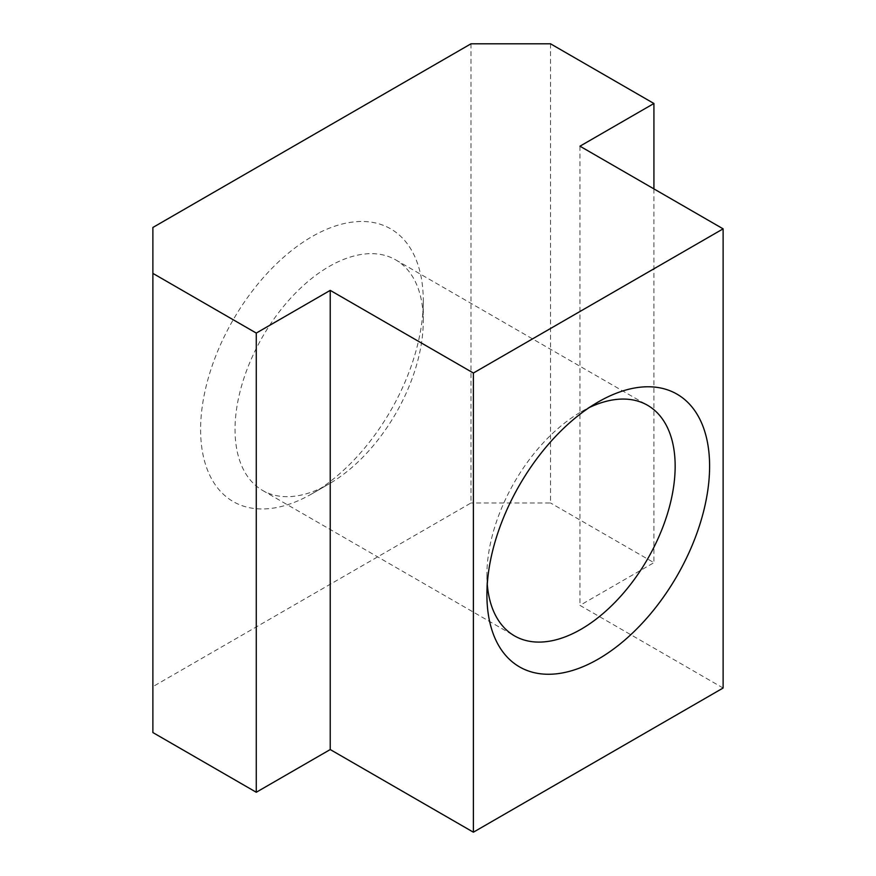 <?xml version="1.0" encoding="UTF-8"?>
<svg xmlns="http://www.w3.org/2000/svg" width="876" height="876" viewBox="0 0 876 876"><rect width="100%" height="100%" fill="white"/><g stroke="black" fill="none" stroke-linecap="round" stroke-linejoin="round"><path stroke-width="0.66" stroke-dasharray="4.38 3.29" d="M311.944 493.79A157.461 90.907 -60 0 1 200.604 429.503A157.461 90.907 -60 0 1 311.944 236.651A157.461 90.907 -60 0 1 423.283 300.939A157.461 90.907 -60 0 1 311.944 493.79L329.157 483.848A133.108 76.858 -60 0 1 262.603 490.44A133.108 76.858 -60 0 1 262.603 336.734A133.108 76.858 -60 0 1 395.722 259.887A133.108 76.858 -60 0 1 423.283 320.824A133.108 76.858 -60 0 1 329.168 483.848A133.108 76.858 -60 0 1 329.157 483.848L311.944 493.79M471.003 43.8L471.003 502.977L152.884 686.642L152.884 732.555M152.884 227.464L152.884 686.642M550.533 43.8L550.533 502.977L471.003 502.977M653.923 188.898L653.923 562.666L550.533 502.977M723.116 688.021L579.967 605.371L653.923 562.666M579.967 146.193L579.967 605.371M487.275 584.237A133.108 76.858 -60 0 1 486.914 574.919A133.108 76.858 -60 0 1 581.04 411.895A133.108 76.858 -60 0 1 589.285 407.548M486.914 574.919L486.914 594.804M581.04 411.895L598.253 401.953M262.603 490.44L514.486 635.867M395.722 259.887L647.594 405.303M423.283 320.824L423.283 300.939"/><path stroke-width="1.31" d="M471.003 43.8L152.884 227.464L152.884 732.555L256.274 792.254L330.23 749.549L473.39 832.2L723.116 688.021L723.116 228.844L579.967 146.193L653.923 103.488L550.533 43.8L471.003 43.8M653.923 103.488L653.923 188.898M152.884 273.389L256.274 333.077L330.23 290.372L330.23 749.549M256.274 333.077L256.274 792.254M330.23 290.372L473.39 373.023L473.39 832.2M598.253 659.091A157.461 90.907 -60 0 1 486.914 594.804A157.461 90.907 -60 0 1 598.253 401.953A157.461 90.907 -60 0 1 709.604 466.24A157.461 90.907 -60 0 1 598.253 659.091M473.39 373.023L723.116 228.844M589.285 407.548A133.108 76.858 -60 0 1 647.594 405.303A133.108 76.858 -60 0 1 667.994 511.967A133.108 76.858 -60 0 1 581.04 629.264A133.108 76.858 -60 0 1 514.486 635.867A133.108 76.858 -60 0 1 487.275 584.237"/></g></svg>
